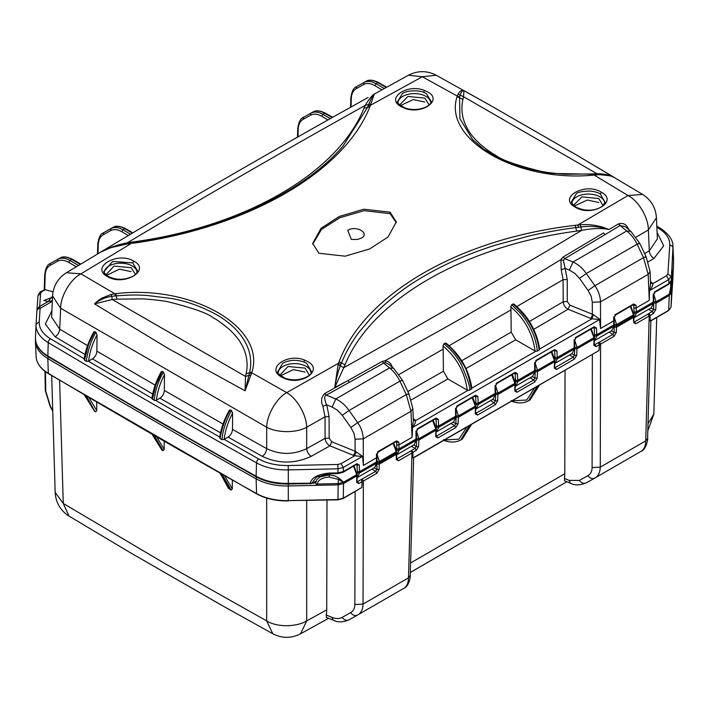 <?xml version="1.0" encoding="UTF-8"?>
<svg xmlns="http://www.w3.org/2000/svg" width="709" height="709" viewBox="0 0 709 709"><rect width="100%" height="100%" fill="white"/><g stroke="black" fill="none" stroke-linecap="round" stroke-linejoin="round"><path stroke-width="1.06" d="M59.6 380.308L63.269 503.47L164.204 563.168L266.681 620.907L266.681 498.09M152.267 434.555L161.856 450.047L163.061 450.747L164.178 449.471L156.964 437.258M96.725 402.225L96.725 410.582L95.618 411.832L94.439 411.149M232.322 480.215L232.322 488.864L231.196 490.105L230 489.405M230.053 489.449L228.387 488.271L220.339 473.452M86.542 396.234L94.749 411.247L95.618 411.832A50.499 28.661 120.8 0 1 94.749 411.247M96.725 410.582L89.086 397.731M35.512 339.717A1.595 1.303 -176.3 0 0 35.485 339.974A43.931 25.364 0 0 0 35.45 340.923A43.931 25.364 0 0 0 35.468 341.552A43.931 25.364 0 0 0 47.84 358.577A9442.409 5451.528 0 0 0 151.168 419.17A9442.409 5451.528 0 0 0 256.117 478.823A43.931 25.364 0 0 0 288.341 485.957L316.817 485.328L315.611 482.935L312.483 483.21L315.984 481.189M222.466 605.734L130.084 552.55L69.03 516.108L63.269 503.47L55.169 492.356L51.695 375.602M410.458 572.411L566.837 481.739L410.458 572.367M328.604 618.292L300.581 633.766L306.696 620.916L326.734 609.864L326.291 617.353L333.212 620.153L331.945 617.344L326.06 614.969M410.724 562.902L564.781 473.745L564.515 480.799L570.435 483.201L569.167 480.383L564.231 478.389M306.696 500.527L306.696 620.916C297.018 626.898 277.414 627.678 266.681 620.907L272.814 633.766L222.236 605.601M164.178 441.415L164.178 449.471M564.781 473.745L565.046 370.399M511.278 400.514L512.385 401.161M443.488 439.642L444.605 440.289M326.734 609.864L326.982 500.093M355.129 491.603L354.863 604.511L363.043 604.095C362.84 609.643 360.987 613.303 357.478 615.075C355.094 616.148 352.816 615.332 350.645 612.638L341.995 617.486C339.203 618.886 335.853 618.842 331.945 617.344M647.813 430.859L653.831 414.091L648.008 423.707M45.456 371.693L45.757 391.226L50.534 406.682L52.732 410.422M232.322 488.864L224.611 475.863M222.085 474.436L231.196 490.105M84.398 394.975L94.465 411.158L84.788 395.197M161.918 450.082L152.648 434.777M154.385 435.778L163.061 450.747M672.433 279.727L671.653 292.365L669.323 295.458L656.091 303.089L653.831 303.044L653.538 309.576L655.79 309.647L653.459 313.467L649.205 316.037L648.079 314.06L648.85 313.475L650.118 315.39L650.188 321L650.773 320.636M648.079 314.06L634.608 321.833L635.743 323.818L649.205 316.019L645.731 440.892C645.544 446.129 644.02 449.595 641.166 451.287L594.816 478.052M650.871 320.849L647.601 438.366L645.731 440.892L600.266 467.134C600.036 472.752 598.174 476.413 594.7 478.114C592.316 479.187 590.039 478.371 587.867 475.677L579.35 480.454C581.522 483.121 583.799 483.928 586.183 482.891L594.656 478.141M598.431 342.58L594.957 344.592L596.083 346.595L599.424 344.654L598.431 342.58L599.442 342.137L600.576 344.095L599.424 344.654L598.999 350.556L597.279 351.522M413.223 458.058L598.999 350.556L412.966 457.961L412.895 452.351L411.982 452.998A1.595 0.922 -120 0 0 411.982 452.971A1.595 0.922 -120 0 0 410.857 451.021L411.628 450.437L412.895 452.351L416.236 450.428L415.102 448.425L411.628 450.437M512.306 400.851L526.716 400.018L534.568 388M444.525 439.988L458.945 439.146L466.788 427.128M412.966 457.961L413.551 457.597M357.708 614.942L404.041 588.195C406.833 587.034 408.871 583.658 410.148 578.065L413.648 457.81M403.944 588.248C406.815 586.529 408.34 583.064 408.508 577.844L410.378 575.327M342.128 617.406C344.299 620.1 346.577 620.916 348.961 619.843L357.389 615.12M357.433 615.102L348.961 619.843M396.296 454.345L396.313 451.722L396.313 453.069L379.333 462.88L379.271 464.173L377.02 464.111L376.851 469.411L379.111 469.455L379.271 464.173L396.296 454.345L396.296 459.538L398.52 460.77L411.982 452.998L408.508 577.844L363.043 604.095L363.354 481.074L362.202 481.615L361.776 487.517L360.057 488.483M374.113 467.825L376.851 469.411L375.69 471.325L361.209 479.541L362.202 481.615L358.86 483.556L356.68 482.342L356.778 474.551L356.778 475.899L343.546 483.538L338.202 484.885L337.927 499.544L288.315 500.616L337.918 499.854L343.112 498.542L361.776 487.517L342.713 498.498M633.518 317.384L633.536 314.761L633.536 316.117L616.555 325.918L616.493 327.212L614.242 327.15L614.083 332.45L616.334 332.494L616.493 327.212L633.518 317.384L633.518 321.23M596.083 346.595L593.903 345.38L594 337.59L594 338.937L577.02 348.748L574.76 348.695L574.458 355.236L573.253 357.123L555.413 367.422L554.367 366.837L554.367 368.21L554.465 361.767L537.484 371.569L535.224 371.525L534.923 378.057L533.717 379.944L515.877 390.242L514.831 389.658L514.831 391.031L514.929 384.597L497.948 394.399L495.688 394.355L495.387 400.886L494.182 402.774L476.342 413.072L475.287 412.487L475.287 413.861L475.393 407.418L458.404 417.229L456.144 417.176L455.852 423.707L454.646 425.604L436.806 435.902L435.751 435.317L435.751 436.682L435.849 430.248L418.868 440.05L416.608 440.005L416.316 446.537L415.102 448.425L411.415 446.298M538.982 385.448L530.093 399.894L528.648 400.727L537.112 386.529M539.372 385.226L530.048 399.92M471.21 424.585L462.321 439.022L460.921 439.837L469.34 425.657M462.321 439.022L471.591 424.354M257.234 476.856C265.964 481.579 276.315 483.875 288.279 483.733L288.279 483.733M650.188 321L668.693 310.32L671.024 307.254L672.876 278.602A0.798 0.656 3.7 0 1 672.876 278.61L671.024 307.227L671.653 291.062L669.323 294.155L670.767 286.799L670.448 282.058M611.335 330.873L614.083 332.45L612.913 334.364L599.442 342.137M633.988 321.478L634.608 321.833L633.988 321.983M650.871 308.043L653.538 309.576L652.324 311.464L648.85 313.475M413.648 445.004L416.316 446.537L418.567 446.608L416.236 450.428M435.849 428.892L435.849 430.248L435.849 428.892M453.184 422.174L455.852 423.707L458.111 423.778L455.772 427.598L437.932 437.896L435.751 436.682M475.393 406.071L475.393 407.418L475.393 406.071M492.728 399.344L495.387 400.886L497.647 400.957L495.307 404.777L477.467 415.075L475.287 413.861M514.929 383.241L514.929 384.597L514.929 383.241M532.264 376.523L534.923 378.057L537.183 378.127L534.843 381.947L517.012 392.245L514.831 391.031M554.465 360.42L554.465 361.767L554.465 360.42M571.8 353.694L574.458 355.236L576.718 355.298L574.379 359.126L556.547 369.424L554.367 368.21M593.903 345.38L593.903 344.007L594.957 344.592L594.381 344.255M396.296 459.538L396.296 458.182M410.857 451.021L396.765 458.945M337.927 499.544L343.271 498.197L343.555 482.226L338.202 483.582L338.202 484.885L316.817 485.328L317.224 484.034L338.202 483.582L338.379 479.399L339.203 478.229L343.555 482.226L338.379 479.399L329.26 477.042C322.09 477.6 318.075 479.931 317.224 484.034M356.68 482.342L356.68 480.968L357.735 481.553L358.86 483.556M670.767 286.799L671.476 287.083L671.707 279.337C672.017 275.571 672.265 275.447 672.442 278.947L673.523 263.58A43.931 25.364 0 0 0 673.532 263.252A43.931 25.364 0 0 0 673.55 262.631L673.497 261.337M653.716 294.27L656.109 301.777L669.323 294.155L670.874 290.699L671.476 287.083L671.653 291.062L672.442 278.947L671.618 275.234M614.198 317.127L616.573 324.607L614.313 324.607L614.109 322.551M633.846 313.786L633.518 314.823L630.328 306.492M574.636 339.921L577.037 347.428L574.777 347.428L574.565 345.38M594.31 336.615L593.982 337.644L590.765 329.286M535.1 362.751L537.502 370.258L535.242 370.258L535.029 368.201M554.775 359.436L554.447 360.473L551.23 352.116M495.564 385.572L497.966 393.078L495.706 393.078L495.494 391.031M515.239 382.266L514.911 383.303L511.694 374.946M456.029 408.402L458.431 415.908L456.171 415.908L455.958 413.852M475.695 405.096L475.367 406.124L472.159 397.767M416.493 431.232L418.886 438.738L416.626 438.738L416.422 436.682M436.159 427.917L435.831 428.954L432.614 420.597M376.975 454.088L379.35 461.559L377.091 461.559L376.887 459.512M396.623 450.747L396.296 451.784L393.105 443.453M324.669 474.241L320.025 476.918L329.206 474.862L334.799 475.836L339.203 478.229M357.097 473.585L356.76 474.605L353.543 466.247M35.45 340.923L35.494 339.841M633.536 316.117L633.518 314.823L616.573 324.607L616.555 325.918L614.295 325.874L614.313 324.607M653.76 300.288L653.858 301.777L656.109 301.777L655.79 309.647M396.313 453.069L396.296 451.784L379.35 461.559L379.333 462.88L377.073 462.835L377.091 461.559M429.14 104.897L424.851 98.108L407.941 96.451L399.601 104.897M431.232 101.547L426.375 93.579L423.645 92.33C420.845 90.619 407.693 89.706 402.375 93.57L397.554 101.724M404.236 108.078L401.232 106.704C385.173 98.586 407.09 83.219 424.505 90.468L427.509 91.851C443.568 100.031 421.66 115.292 404.236 108.078L405.096 108.415M390.083 212.168L396.331 221.944L387.974 237.054L369.673 248.948L345.186 256.188L318.917 253.255L312.669 243.471L321.017 228.342L339.327 216.449L363.806 209.217L390.083 212.168L390.083 213.666L364.142 210.679L339.824 217.734L321.54 229.37L312.687 244.215M601.409 192.245C619.179 201.702 591.395 217.592 575.212 207.152C557.451 197.66 585.209 181.876 601.409 192.245L600.301 193.991C598.316 192.529 594.833 191.545 589.853 191.04C582.319 191.279 577.808 192.166 576.302 193.69L571.436 201.799M284.575 378.464L281.517 377.02C265.458 368.618 287.242 352.657 304.684 360.128L307.733 361.581C323.791 370.054 302.025 385.9 284.575 378.464L285.505 378.792M133.833 261.178C151.54 270.297 123.605 286.675 107.546 276.572C89.83 267.408 117.747 251.146 133.833 261.178L132.716 262.888L112.642 261.435L103.913 271.591M644.623 253.618A14883.993 8593.195 0 0 0 649.302 250.826L648.372 229.946L656.437 217.734C655.71 207.648 651.092 199.876 642.593 194.408L628.059 195.524L594.151 175.088L592.99 175.176C516.834 182.408 442.797 139.487 457.075 96.708L457.252 96.052L422.316 76.74L436.177 75.234L487.145 103.62M133.744 232.304L100.412 252.244L110.719 247.68L133.319 242.593C223.574 229.76 302.894 192.981 342.996 146.107L367.528 107.378L368.715 104.56C371.029 98.79 372.89 95.29 374.299 94.067L369.903 106.749C344.157 172.101 248.655 227.031 133.735 243.143L130.624 243.072M436.177 75.234C426.942 70.492 417.707 70.492 408.455 75.216L374.299 94.067C372.021 95.44 368.981 99.216 365.197 105.402C284.531 150.405 205.282 196.189 127.425 242.744C116.701 244.977 107.688 248.15 100.412 252.244C107.529 248.247 116.976 245.438 128.763 243.807L131.165 243.515L80.95 273.851L114.876 293.748L116.028 293.641C191.864 284.362 266.212 327.124 251.917 372.092L251.748 372.774L286.693 392.635C275.828 398.573 266.69 416.112 266.69 427.217L60.646 308.264C60.495 297.062 69.739 279.594 80.95 273.851L66.389 272.735C57.899 278.203 53.29 285.975 52.555 296.043L60.646 308.264L59.716 329.136A9426.527 5442.355 0 0 0 87.517 345.62M229.362 410.245L230.363 409.891L231.497 410.52L232.605 413.099L232.481 429.388A9426.527 5442.355 0 0 0 266.69 448.629L266.69 427.217C276.368 432.703 295.928 433.429 306.687 427.235C306.58 415.518 297.372 398.6 286.693 392.635L338.521 363.238L339.132 361.723C364.577 293.969 459.592 238.738 575.256 225.311L580.316 224.797C590.384 224.017 599.903 225.586 608.88 229.503C600.239 226.561 590.863 225.719 580.76 226.986L575.797 227.624C558.914 229.698 537.847 233.873 529.011 236.008L494.554 245.411C468.055 253.955 444.906 264.014 425.108 275.597C406.177 286.285 388.798 299.659 372.978 315.709L358.603 332.743C351.806 341.835 346.098 351.903 341.472 362.946L340.852 364.453L338.521 363.238L338.113 364.674L334.737 387.539L347.924 380.591L324.793 393.468C321.292 397.04 320.663 401.294 322.914 406.239L325.032 416.803L306.687 427.235L306.687 448.637A14883.993 8593.195 0 0 0 325.103 438.33L325.032 416.803L329.091 416.608L326.743 404.874L322.914 406.239M396.304 222.697L390.083 213.666M605.096 202.402L600.301 193.991M603.058 205.583L598.813 198.547L581.956 196.872L573.554 205.264M277.804 371.702L277.786 371.631C276.377 372.145 278.823 374.352 285.133 378.26C300.341 383.525 313.768 373.918 311.464 371.658L306.651 363.3L303.833 361.953C296.273 359.428 289.192 359.871 282.599 363.3L277.822 371.791M309.354 375.132L305.109 368.113L288.04 366.5L279.895 375.114M135.437 274.427L131.147 267.683L114.034 266.079L105.942 274.738M103.86 271.361C103.7 272.442 105.198 274.153 108.353 276.483C116.675 280.418 125.13 280.188 133.726 275.792C136.536 273.523 137.812 271.919 137.564 270.962L132.716 262.888M491.248 105.933L463.961 90.637C461.781 89.813 459.813 91 458.067 94.2L457.252 96.052L459.583 97.106L459.902 118.651L472.69 139.691M593.796 174.6L594.151 175.088L597.66 174.795C604.724 174.432 610.352 175.362 614.526 177.569L577.144 155.386M490.274 105.384L577.091 155.36M628.75 229.681C626.818 224.478 623.415 222.555 618.532 223.911L608.88 229.503C601.56 227.97 592.485 228.263 581.664 230.381L576.665 231.099L575.256 225.311M578.42 227.279L577.87 224.983L628.059 195.524C639.084 201.294 648.425 218.133 648.372 229.946L636.115 237.116M111.366 294.395L102.353 297.922C101.458 298.223 95.529 302.442 94.554 303.913L168.582 348.677L245.066 390.81L251.748 372.774L249.417 373.421L249.586 372.748C256.091 343.962 232.862 323.889 216.236 314.495C201.046 306.288 185.829 300.908 170.585 298.347L146.577 295.405C140.382 295.236 137.395 294.403 116.382 295.848L111.898 296.335C105.517 297.213 99.73 299.739 94.554 303.913L112.261 299.49L111.366 294.395L114.876 293.748L115.221 295.945M368.015 97.55L365.977 98.684M368.157 105.88L370.515 105.269L422.316 76.74L408.455 75.216M361.28 238.118C370.435 233.323 356.06 225.001 347.72 230.292L351.301 239.429L357.699 239.429L361.28 238.118M458.067 94.2L463.526 96.69L463.961 90.637C462.472 90.344 461.187 91.895 460.097 95.281L459.583 97.106M597.395 174.387L610.422 175.859L614.526 177.569C610.094 175.079 604.174 173.758 596.756 173.616L597.66 174.795M610.307 175.823L610.422 175.859C608.428 174.919 604.041 174.405 597.262 174.334L550.636 173.386L525.821 168.396L502.513 160.004L483.627 149.138L472.549 139.54M563.159 257.004L560.934 259.538L563.389 260.46L564.754 258.652L563.159 257.004L603.465 232.942L605.096 234.582L620.136 225.533L618.532 223.911M620.136 225.533L625.205 226.65L630.806 231.267L626.738 230.983L620.136 225.533M563.389 260.46L565.126 268.383L561.209 269.712L560.934 259.538C501.423 296.185 445.934 327.593 384.943 360.757L382.116 361.457L347.924 380.591L349.475 382.266L383.675 363.123L382.116 361.457M340.852 364.453L340.302 365.809C338.104 371.268 336.252 378.509 334.737 387.539L343.794 367.652C424.425 322.701 503.718 276.944 581.664 230.381L580.316 224.797M355.076 439.261L363.256 438.853L410.972 411.3L406.292 394.594L357.708 422.644L350.893 427.447L353.986 433.323L355.076 439.199L355.12 451.234L362.627 456.33L363.354 465.45L363.256 438.853C363.043 433.022 361.191 427.616 357.708 422.644L349.058 410.502C345.389 405.211 340.967 401.365 335.8 398.954L332.14 407.055L326.743 404.874C325.83 403.678 322.994 395.587 326.326 395.117L324.793 393.468M161.253 371.702L162.228 371.365L163.362 372.021L164.461 374.662L164.346 390.464L223.025 424.026M93.845 331.918L94.802 331.599L95.919 332.264L97.018 334.905L96.894 351.15L155.156 385.155M95.095 333.779A50.499 29.627 119.2 0 1 95.919 332.273L95.095 333.779C91.204 340.595 88.368 349.05 86.595 359.135A50.499 29.627 119.2 0 0 86.33 361.342L88.359 361.209L92.445 358.878C95.13 357.044 96.61 354.465 96.894 351.15M97.018 334.905C92.4 343.67 89.609 352.391 88.634 361.085M161.271 371.667C156.272 380.627 153.144 389.569 151.903 398.485L154.137 400.319C155.165 390.907 158.231 381.477 163.362 372.021M151.956 398.298L88.359 361.209M312.483 483.21L288.333 483.352A43.931 25.364 180 0 1 256.117 476.218A9442.409 5451.528 180 0 1 151.168 416.564A9442.409 5451.528 180 0 1 47.84 355.971A43.931 25.364 180 0 1 35.45 338.317A43.931 25.364 180 0 1 35.468 337.688L36.044 324.243A43.373 25.037 0 0 0 36.026 324.562A43.373 25.037 0 0 0 48.239 342.607A3.199 1.87 -59.2 0 1 50.534 338.805L84.406 358.878L84.531 360.305L86.33 361.342L86.595 359.135M231.497 410.52C228.661 415.793 226.517 420.641 225.063 425.072C222.404 433.881 222.91 432.951 221.917 439.624L220.109 438.579L220.446 436.31A50.499 28.67 -59.2 0 0 220.109 438.579L219.932 437.169L155.696 400.452L159.906 398.201C162.583 396.358 164.063 393.779 164.346 390.464M220.446 436.31C222.555 426.02 225.737 417.415 230 410.52L230.363 409.891M116.028 293.641L116.861 299.163L112.261 299.49L245.491 376.408L245.066 390.81L249.417 373.421M116.861 299.163L143.245 298.861C156.272 299.898 164.869 300.953 169.043 302.034C193.371 308.167 208.189 313.475 213.498 317.96C216.422 319.307 221.536 322.967 228.83 328.932C234.652 334.329 238.738 339.23 241.087 343.635C246.652 352.781 248.46 364.054 246.058 373.758L251.917 372.092M358.843 85.364L366.03 81.358C369.3 79.647 373.235 80.073 377.835 82.652L386.21 87.473M351.044 106.997L351.292 98.79C351.496 93.88 353.135 90.513 356.21 88.705L363.69 84.531C366.837 82.873 370.559 83.245 374.848 85.656L375.983 83.724L384.313 88.519M310.595 115.186L310.932 113.174C314.309 111.393 318.297 111.8 322.887 114.371L321.753 116.303C317.472 113.901 313.75 113.529 310.595 115.186L303.115 119.36C300.049 121.168 298.409 124.527 298.197 129.446L297.975 136.864M113.023 227.429L110.985 228.608C114.362 226.836 118.35 227.234 122.941 229.813L121.815 231.746C117.526 229.335 113.803 228.963 110.648 230.62L110.985 228.608L103.213 232.951M110.648 230.629L103.168 234.794C100.102 236.602 98.462 239.97 98.25 244.88L97.984 253.68M53.06 291.824L44.738 289.573L45.154 275.535C45.367 270.616 47.007 267.258 50.073 265.45L57.553 261.275C60.708 259.618 64.43 259.99 68.72 262.392L69.845 260.46L78.451 265.441M592.627 174.689L592.148 173.944L565.764 174.254C555.129 173.537 546.533 172.482 539.966 171.082C515.603 164.94 500.784 159.631 495.502 155.147C492.002 153.428 486.835 149.714 479.993 144.024C474.374 138.796 470.342 133.948 467.913 129.481C462.259 119.724 460.602 109.682 462.95 99.349L457.075 96.708M657.101 232.472L663.695 245.81L653.893 258.475C651.172 256.649 649.648 254.097 649.302 250.826L657.385 238.853M650.064 271.556L648.194 274.348L649.276 300.368L649.497 290.708L650.587 284.132M339.132 361.723L345.017 364.825L343.794 367.652L338.113 364.674M392.325 367.191L392.334 367.191C391.12 363.416 388.656 361.271 384.943 360.757L385.625 362.751L383.675 363.123L389.516 367.936L393.584 368.228L402.526 380.316L408.916 393.77L412.842 408.561L413.365 421.093M512.899 303.984C527.602 316.187 536.385 331.528 539.23 350.033L539.682 349.236C536.864 331.076 528.249 316.001 513.839 304.001L511.676 304.693L510.755 306.829L510.959 309.922L449.134 345.673M407.861 391.554L443.417 371.241L447.875 378.961L467.275 390.154L469.544 390.269L471.902 388.372C469.083 370.213 460.469 355.129 446.058 343.138L443.878 343.821L442.965 345.939L443.169 349.112L399.14 374.432M561.209 269.712L563.114 279.674L516.861 306.501M329.162 438.144L325.103 438.33C325.44 441.654 327.044 444.153 329.933 445.846L331.768 441.787L329.162 438.144L329.091 416.608M262.241 456.357C264.874 454.478 266.354 451.899 266.69 448.629C280.002 454.956 293.34 454.956 306.687 448.637C307.024 451.908 308.504 454.487 311.136 456.366C294.793 463.934 278.504 463.925 262.241 456.357L228.05 437.116C230.726 435.282 232.206 432.703 232.481 429.388M52.555 296.043L51.615 317.207L59.716 329.136C59.37 332.397 57.837 334.949 55.125 336.784L45.305 324.102L51.899 310.764M164.461 374.662C160.048 383.232 157.363 391.749 156.405 400.213M155.696 400.452L154.137 400.319M152.338 399.282L155.918 384.934L162.228 371.365M84.531 360.305L88.076 345.974C88.687 343.537 90.929 338.742 94.802 331.599M232.605 413.099C227.979 421.882 225.17 430.629 224.186 439.341L228.05 437.116M331.768 441.787L355.12 451.234A3.199 1.498 -68 0 1 353.286 455.284L354.722 455.763L341.047 463.651L337.839 464.457L288.2 465.529C276.847 465.662 267.018 463.491 258.732 459.007L224.186 439.341M223.964 439.447L221.917 439.624M246.058 373.758L245.491 376.408L250.933 374.972M369.903 106.749L363.947 108.291L365.197 105.402L370.931 103.913M128.763 243.807L127.425 242.744L132.335 242.035L133.203 242.7M358.612 85.497L356.255 86.861M378.961 83.281L377.835 82.652L375.983 83.724C371.383 81.145 367.404 80.746 364.027 82.519L363.69 84.531M312.97 111.995L312.953 112.004C316.214 110.294 320.14 110.728 324.74 113.307L332.149 117.579M305.517 116.152L303.16 117.517M105.57 231.586L112.997 227.447C116.267 225.737 120.202 226.162 124.793 228.741L132.37 233.119M59.937 258.085L59.902 258.103C63.172 256.383 67.107 256.818 71.698 259.397L80.259 264.351M52.475 262.241L50.126 263.606M52.342 300.891L48.212 301.485L52.555 296.114M36.912 310.817L37.028 309.097L39.677 306.412L40.103 308.371A3.199 2.606 -176.3 0 0 36.912 310.772A3.199 2.606 -176.3 0 0 36.912 310.817L36.044 324.155M45.42 289.627L42.008 291.594L37.976 295.804C39.474 292.551 40.466 291.169 40.954 291.674L44.738 289.573M72.832 260.026L71.698 259.397L69.845 260.46C65.255 257.89 61.266 257.482 57.89 259.264L57.553 261.275M656.871 227.27L658.466 228.227C666.23 233.013 669.996 238.676 669.766 245.234L667.913 273.896L666.513 275.748L652.847 283.644C652.785 285.488 651.766 287.783 649.798 290.522L668.773 279.568L666.513 275.748M639.208 243.852C640.316 243.063 639.624 243.178 637.125 244.188C634.378 238.667 630.913 234.262 626.738 230.983L573.023 261.993C578.438 264.563 582.851 268.41 586.281 273.541L579.466 278.345L574.866 273.408L569.362 270.094L573.023 261.993L564.754 258.652L605.096 234.582M650.552 283.245L652.847 283.644L652.014 282.82A3.199 2.136 -50.5 0 1 650.534 282.953M579.466 278.345L588.115 290.486L594.931 285.683C598.529 291.115 600.381 296.522 600.479 301.892L648.194 274.348L643.515 257.633C646.014 256.631 646.705 256.516 645.598 257.305M646.138 256.818L650.064 271.609L650.587 284.167M510.959 309.922L511.207 332.113L515.665 339.833L535.056 351.026C532.654 333.301 524.554 318.571 510.755 306.829M529.446 321.496L563.185 301.768L563.114 279.674L567.218 279.452L565.126 268.383L569.362 270.094M385.625 362.751L388.833 364.311M443.417 371.241L443.169 349.112M467.275 390.154C464.874 372.42 456.773 357.682 442.965 345.939M469.544 390.269C470.616 388.319 467.86 379.767 461.293 364.603C456.747 356.29 450.942 349.369 443.878 343.821M349.475 382.266L326.326 395.117L335.8 398.954L389.516 367.936C393.53 371.011 396.996 375.416 399.903 381.141L349.058 410.502L342.243 415.297L350.893 427.447M37.028 309.097L36.044 324.199M48.212 301.485L39.677 306.412L40.626 293.189M52.501 297.239L44.304 300.332C43.143 300.483 44.472 300.838 48.301 301.396L52.351 300.722M667.913 273.896L671.104 276.483L668.773 279.568L668.933 283.573L671.272 280.489L672.956 247.822A3.199 2.606 -176.3 0 0 669.766 245.234M649.497 290.708L649.276 300.368L636.15 307.954L636.044 305.251L633.784 305.304L633.89 308.016L636.15 307.954L636.327 311.898L653.308 302.087L653.211 295.307L655.391 291.39L668.933 283.573M511.676 304.693L520.725 313.369C526.087 320.007 525.413 319.431 529.074 325.475C533.771 334.081 536.518 342.633 537.325 351.132L535.72 351.256L471.875 388.124L535.72 351.256L535.056 351.026M537.325 351.132L539.23 350.033M563.185 301.768C563.522 305.083 565.144 307.573 568.06 309.248L569.894 305.198L567.297 301.555L563.185 301.768M467.949 390.393L415.616 420.597C415.563 422.449 414.543 424.744 412.576 427.483L412.053 437.329L412.275 427.669L413.365 421.128M471.458 389.161C468.906 376.444 466.008 367.98 462.755 363.761C457.163 354.482 451.279 347.596 445.11 343.112M341.047 463.651L343.307 467.47L362.281 456.516L354.722 455.763L356.078 451.562M376.47 453.866L376.488 457.863L363.354 465.45L362.627 456.33M408.375 394.257C409.483 393.477 408.792 393.592 406.292 394.594L399.903 381.141C402.375 380.148 403.067 380.033 401.985 380.813M310.329 482.873C311.854 477.449 318.199 474.179 329.375 473.063L338.033 472.876L343.378 471.529L343.307 467.47L337.963 468.817L337.839 464.457M651.243 307.83L653.751 302.761L651.261 307.821L633.988 317.756M633.988 314.433L634.085 313.192L636.345 313.192L634.431 317.535M594.452 337.254L594.55 336.013L596.81 336.013L594.886 340.364L611.725 330.651L614.216 325.582M572.163 353.481L574.68 348.411L572.181 353.472L554.899 363.416M554.917 360.083L555.005 358.843L557.265 358.843L555.351 363.194M532.627 376.311L535.144 371.241L532.645 376.302L515.363 386.245M515.381 382.913L515.47 381.672L517.73 381.672L515.815 386.015M493.092 399.14L495.609 394.062L493.109 399.123L475.819 409.075M475.845 405.734L475.934 404.493L478.194 404.493L476.28 408.845M436.31 428.564L436.398 427.323L438.658 427.323L436.744 431.675L453.574 421.952L456.073 416.892L453.574 421.952M396.765 451.394L396.863 450.153L399.123 450.153L397.208 454.496L414.038 444.782L416.529 439.722L414.038 444.782M374.476 467.621L376.178 465.405L376.993 462.543L374.476 467.621L357.62 477.352M357.23 474.215L357.327 472.974L359.587 472.974L357.212 477.547M258.732 459.007A3.199 1.817 -60.8 0 0 256.507 462.853L256.117 476.218A1.595 0.904 119.2 0 0 256.454 476.953L151.496 417.291L48.168 356.698A1.595 0.939 120.8 0 1 47.84 355.971L48.239 342.607A9441.85 5451.2 0 0 0 151.566 403.199A9441.85 5451.2 0 0 0 256.507 462.853A43.373 25.037 0 0 0 288.315 469.89L288.315 484.025L311.526 483.529L316.701 476.989L329.357 473.78L338.007 473.594L343.05 472.309L356.618 464.342M673.55 260.026L672.956 247.822A43.373 25.037 0 0 0 672.974 246.271L673.532 259.397A43.931 25.364 180 0 1 673.55 260.026A43.931 25.364 180 0 1 673.515 260.965L673.506 261.098M671.574 275.712L671.591 275.491C671.999 269.952 672.362 269.349 672.699 273.665L671.875 275.526M671.857 272.513L672.265 275.057M588.115 290.486L591.209 296.362L592.299 302.3L592.343 314.273A3.199 1.498 -68 0 1 590.508 318.323L591.944 318.802L593.3 314.601L599.849 319.369L600.576 328.489L599.504 319.564L591.944 318.802L539.646 348.988M569.894 305.198L593.3 314.601M613.693 316.905L613.71 320.902L600.576 328.489L600.479 301.892L592.299 302.3M633.509 304.64L633.784 305.304L633.084 304.905M574.13 339.726L574.13 340.958L576.311 337.05L594.151 326.752L596.491 328.054L594.231 328.116L594.532 334.772L596.783 334.719L613.772 324.917L613.71 319.662M412.842 408.57L410.972 411.3L412.053 437.329L398.928 444.915L398.821 442.212L396.561 442.265L396.845 448.903L399.105 448.859L416.086 439.048L415.979 432.268L418.168 428.351L436 418.053L438.339 419.356L436.079 419.427L435.778 418.744M435.361 419.01L436.079 419.427L436.381 426.074L438.641 426.029L455.621 416.227L455.524 409.439L457.704 405.53L475.535 395.232L477.875 396.535L475.615 396.597L475.322 395.923M474.897 396.189L475.615 396.597L475.916 403.253L478.176 403.199L495.157 393.398L495.059 386.609L497.239 382.7L515.08 372.402L517.41 373.705L515.151 373.776L514.858 373.094M514.433 373.359L515.151 373.776L515.452 380.423L517.712 380.378L534.692 370.568L534.595 363.788L536.775 359.871L554.615 349.572L556.946 350.875L554.695 350.946L554.394 350.264M553.968 350.53L554.695 350.946L554.987 357.593L557.247 357.549L574.228 347.747L574.13 340.958M413.329 420.198L415.616 420.597L414.792 419.772A3.199 2.136 -50.5 0 1 413.312 419.914M396.287 441.601L396.561 442.265L395.861 441.858M343.378 471.529L356.928 463.704L359.268 465.015L357.008 465.077L357.301 471.724L359.56 471.68L376.55 461.878L376.488 456.623M653.211 294.067L653.211 295.307M633.89 308.016L634.068 311.942L636.327 311.898L636.345 313.192L653.29 303.408L653.308 302.087M412.275 427.669L599.849 319.369M593.513 327.709L594.231 328.116L593.929 327.443M534.595 362.547L534.595 363.788M495.059 385.377L495.059 386.609M455.524 408.207L455.524 409.439M415.988 431.028L415.979 432.268M356.29 464.661L357.008 465.077L356.707 464.404M592.352 354.642L592.086 467.55L600.266 467.134L600.576 344.113L614.038 336.341L616.334 332.494M362.219 479.098L363.354 481.056L376.816 473.302L375.69 471.325L371.87 469.119M653.858 301.777L653.831 303.044M416.626 438.738L416.608 440.005M456.171 415.908L456.144 417.176M495.706 393.078L495.688 394.355M535.242 370.258L535.224 371.525M574.777 347.428L574.76 348.695M288.279 483.83L288.315 500.616A43.293 24.992 180 0 1 256.569 493.579A9441.762 5451.155 180 0 1 151.62 433.935A9441.762 5451.155 180 0 1 48.301 373.342A0.798 0.47 120.8 0 0 48.841 373.661M48.965 356.636A1.595 0.939 120.8 0 0 47.84 358.577L48.301 373.342A43.293 24.992 180 0 1 36.106 356.565C36.576 363.256 40.697 368.964 48.46 373.687L256.729 493.925C265.636 498.746 276.156 501.086 288.297 500.926L288.279 500.784M592.086 467.55C592.024 471.352 590.615 474.064 587.867 475.677M579.35 480.454L569.167 480.383M354.863 604.511C354.792 608.313 353.392 611.025 350.645 612.638M586.183 482.891L594.612 478.167M45.757 391.226L45.757 389.923M633.518 322.577L635.743 323.818M668.126 310.622L668.693 310.32L669.323 294.155M594.94 477.972L641.166 451.287M594 338.937L593.982 337.644L577.037 347.428L576.718 355.298M554.465 361.767L554.447 360.473L537.502 370.258L537.183 378.127M514.929 384.597L514.911 383.303L497.966 393.078L497.647 400.957M475.393 407.418L475.367 406.124L458.431 415.908L458.111 423.778M435.849 430.248L435.831 428.954L418.886 438.738L418.567 446.608M376.816 473.302L379.111 469.455M673.532 263.252L672.894 278.274A43.293 24.992 180 0 1 672.876 278.584L673.523 263.58A1.595 1.303 3.7 0 0 673.382 263.048M614.038 336.323L612.913 334.364L609.102 332.158M653.459 313.467L652.324 311.464L648.638 309.337M436.23 435.565L437.932 437.896M455.772 427.598L454.646 425.604L450.951 423.468M475.766 412.735L477.467 415.075M495.307 404.777L494.182 402.774L490.486 400.638M515.301 389.915L517.012 392.245M534.843 381.947L533.717 379.944L530.022 377.817M554.837 367.085L556.547 369.424M574.379 359.126L573.253 357.123L569.557 354.987M396.765 458.431L398.52 460.753M343.555 482.226L356.76 474.605L356.778 475.899M361.209 479.541L357.735 481.553L357.15 481.216M256.844 477.166A1.595 0.904 119.2 0 0 256.117 478.823L256.569 493.579A0.798 0.452 119.2 0 0 256.729 493.925M614.242 327.15L614.295 325.874M377.02 464.111L377.073 462.835M671.396 278.593L671.707 279.337M329.206 474.862L329.26 477.042M430.762 102.832A16.396 9.465 0 0 0 425.967 96.389A16.396 9.465 0 0 0 402.774 96.389A16.396 9.465 0 0 0 397.979 102.832M424.505 90.468L423.645 92.33M576.302 207.586L575.212 207.152M604.733 203.386A16.396 9.465 0 0 0 599.929 196.827A16.396 9.465 0 0 0 576.736 196.827A16.396 9.465 0 0 0 571.95 203.191M304.684 360.128L303.833 361.953M311.021 372.916A16.396 9.465 0 0 0 306.226 366.393A16.396 9.465 0 0 0 283.033 366.393A16.396 9.465 0 0 0 278.238 372.907M108.672 277.006L107.546 276.572M137.05 272.345A16.396 9.465 0 0 0 132.264 265.964A16.396 9.465 0 0 0 114.486 263.881A16.396 9.465 0 0 0 104.267 272.54M592.148 173.944L596.756 173.616L463.526 96.69L462.95 99.349M345.017 364.825C371.197 299.916 464.227 246.209 576.665 231.099M230 410.52A50.499 28.67 -59.2 0 1 230.354 409.908M374.848 85.656L382.018 89.795M325.865 113.936L324.74 113.307L322.887 114.371L330.279 118.633M321.753 116.303L328.001 119.91M125.927 229.37L124.793 228.741L122.941 229.813L130.545 234.209M121.815 231.746L128.347 235.521M68.72 262.392L76.271 266.752M363.947 108.291C337.785 173.2 244.773 226.915 132.335 242.035M653.893 258.475L648.177 261.887M332.14 407.055L337.537 410.281L342.243 415.297M353.286 455.284L329.933 445.846L311.136 456.366M220.517 432.853L159.906 398.201M152.674 394.027L92.445 358.878M84.983 354.482L55.125 336.784M358.674 85.461L356.547 86.693L356.21 88.705M351.292 98.79L351.292 97.487L351.292 98.79M332.618 117.313L325.537 113.227C319.901 110.489 315.709 110.081 312.953 112.004L303.452 117.34L303.115 119.36M298.197 129.446L298.197 128.143L298.197 129.446M132.84 232.844L125.59 228.661C119.963 225.923 115.762 225.515 113.006 227.438L103.514 232.782L103.168 234.794M98.25 244.88L98.25 243.577L98.25 244.88M50.534 338.805C42.77 334.019 39.004 328.347 39.234 321.797L40.103 308.371L52.324 301.316M45.163 275.535L45.163 274.232L45.163 275.535M50.073 265.45L50.419 263.429L59.919 258.094C62.676 256.171 66.868 256.578 72.504 259.317L80.729 264.067M652.014 282.82L650.481 281.544M586.281 273.541L637.125 244.188L643.515 257.633L594.931 285.683L586.281 273.541M461.727 360.721A14883.993 8593.195 0 0 0 511.207 332.113M658.466 228.227A3.199 1.87 -59.2 0 1 660.097 228.085L656.818 226.136M36.044 324.243L39.234 321.797M37.976 295.875L37.036 308.964M40.954 291.674L42.008 291.594M567.297 301.555L567.218 279.452M636.044 305.251L633.731 303.957L615.891 314.255L613.693 318.155M466.017 368.538L515.665 339.833M590.508 318.323L568.06 309.248L533.744 329.313M447.875 378.961L411.273 399.876M414.792 419.772L413.258 418.505M398.821 442.212L396.508 440.918L378.668 451.216L376.47 455.116M337.971 473.302L337.963 468.817L288.315 469.89L288.2 465.529M613.772 324.917L613.746 326.237L596.81 336.013L596.491 328.054M574.228 347.747L574.21 349.058L557.265 358.843L556.946 350.875M534.692 370.568L534.675 371.888L517.73 381.672L517.41 373.705M495.157 393.398L495.139 394.709L478.194 404.493L477.875 396.535M455.621 416.227L455.603 417.539L438.658 427.323L438.339 419.356M416.086 439.048L416.068 440.369L399.123 450.153L398.928 444.915L396.668 444.977M376.55 461.878L376.523 463.19L359.587 472.974L359.268 465.015M653.751 302.77L653.671 294.678L655.054 292.17L668.605 284.353L671.263 280.596L671.591 275.491M615.891 314.255L614.765 314.938L615.891 314.255M632.596 304.64L633.731 303.957L632.596 304.64M378.668 451.216L377.543 451.899L378.668 451.216M395.374 441.601L396.508 440.918L395.374 441.601M655.391 291.39L654.256 292.09L655.391 291.39M671.591 275.606L671.219 280.861M634.085 313.192L634.068 311.942M593.025 327.443L594.151 326.752L593.025 327.443M576.311 337.05L575.185 337.741L576.311 337.05M553.481 350.273L554.615 349.572L553.481 350.273M536.775 359.871L535.649 360.571L536.775 359.871M513.945 373.102L515.08 372.402L513.945 373.102M497.239 382.7L496.114 383.401L497.239 382.7M474.41 395.923L475.535 395.232L474.41 395.923M457.704 405.53L456.569 406.222L457.704 405.53M434.874 418.753L436 418.053L434.874 418.753M418.168 428.351L417.034 429.051L418.168 428.351M396.863 450.153L396.845 448.903M355.803 464.404L356.928 463.704L355.803 464.404M594.55 336.013L594.532 334.772M555.005 358.843L554.987 357.593M515.47 381.672L515.452 380.423M475.934 404.493L475.916 403.253M436.398 427.323L436.381 426.074M357.327 472.974L357.301 471.724M305.056 372.057L293.437 369.593L280.409 375.823M598.759 202.49L587.291 200.018L574.193 206.089M131.094 271.627L119.458 269.154L106.43 275.42M424.797 102.052L413.303 99.579L400.213 105.685M230.008 489.414L219.958 473.231M69.03 516.108C60.389 510.533 55.772 502.619 55.169 492.356M218.239 603.341L130.296 552.674M272.823 633.766C282.067 638.508 291.31 638.508 300.554 633.775M647.601 438.375C648.265 437.825 646.289 449.674 641.264 451.234M570.435 483.201C574.547 485.505 579.776 485.408 586.139 482.909M348.917 619.87C342.766 622.378 337.537 622.475 333.212 620.153M653.831 414.091L656.711 317.481M52.75 411.025L50.286 406.824L45.287 390.588L44.995 371.348M511.676 401.285C518.137 403.607 523.809 403.421 528.692 400.7M443.887 440.413C450.357 442.744 456.029 442.549 460.921 439.837M357.593 615.004L404.041 588.195M650.445 321.097L668.525 310.657L671.024 307.245M634.006 315.452L633.819 321.921M433.19 420.26L436.301 428.289L436.026 435.991M472.735 397.439L475.836 405.459L475.571 413.161M512.27 374.609L515.372 382.638L515.106 390.34M551.806 351.779L554.917 359.809L554.642 367.51M594.47 338.273L594.177 344.689M393.681 443.125L396.765 451.119L396.597 458.883M357.247 475.234L356.955 481.641M594.47 338.255L591.341 328.958M357.247 475.216L354.119 465.919M36.106 356.565L35.468 341.552M320.025 476.918L316.843 479.656L315.585 483.095M634.006 315.434L630.904 306.164M397.51 101.547L397.519 101.609C396.278 102.229 398.706 104.329 404.786 107.901C411.229 110.17 417.956 110.037 424.966 107.502C429.202 105.304 431.294 103.337 431.223 101.582M571.427 201.773C571.294 202.925 572.828 204.697 576 207.081C588.638 213.294 599.38 208.783 602.863 205.761L605.158 202.154M642.576 194.399L577.534 155.617M121.921 239.35L66.451 272.699M219.675 437.675C220.942 428.52 224.186 419.365 229.397 410.192M368.113 97.496C286.33 142.961 205.973 189.223 127.071 236.283M386.68 87.216L378.633 82.572C372.996 79.833 368.804 79.426 366.048 81.349M342.482 146.692L343.05 146.045M656.437 217.734L657.385 238.915M84.114 359.428C85.39 350.246 88.643 341.064 93.872 331.874M356.476 86.728C353.578 87.694 351.699 91.488 350.822 98.117L350.547 107.281M305.614 116.099L303.346 117.402C300.492 118.341 298.604 122.134 297.736 128.763L297.479 137.147M103.434 232.818C100.545 233.784 98.657 237.577 97.789 244.206L97.487 253.973M50.312 263.491L52.696 262.117M50.348 263.473C47.45 264.43 45.571 268.224 44.694 274.853L44.242 289.777M646.138 256.809L639.748 243.364L630.806 231.267M388.816 364.302L393.584 368.228M356.441 86.746L358.701 85.443M105.668 231.533L103.399 232.836M37.976 295.804L37.028 309.027M672.974 246.271C673.098 240.023 668.809 233.97 660.097 228.085M256.454 476.953C265.458 481.828 276.085 484.185 288.315 484.025M35.45 338.317C35.698 345.593 39.943 351.726 48.168 356.698M633.412 304.578L615.563 315.018L614.162 317.526L614.216 325.591L611.725 330.642M396.189 441.53L378.34 451.979L376.931 454.487L376.993 462.552M671.423 272.194L672.026 271.52L671.591 275.597M593.841 327.381L575.983 337.821L574.6 340.329L574.698 347.109M554.305 350.211L536.447 360.651L535.065 363.159L535.162 369.93M514.769 373.031L496.912 383.48L495.529 385.98L495.626 392.759M475.234 395.861L457.376 406.301L455.993 408.809L456.073 416.901M435.698 418.691L417.831 429.131L416.449 431.639L416.529 439.722M594.886 340.364L594.434 340.595M436.744 431.675L436.283 431.896M397.208 454.496L396.765 454.717M574.698 347.126L574.68 348.42M535.162 369.947L535.144 371.241M495.626 392.777L495.609 394.071"/></g></svg>
